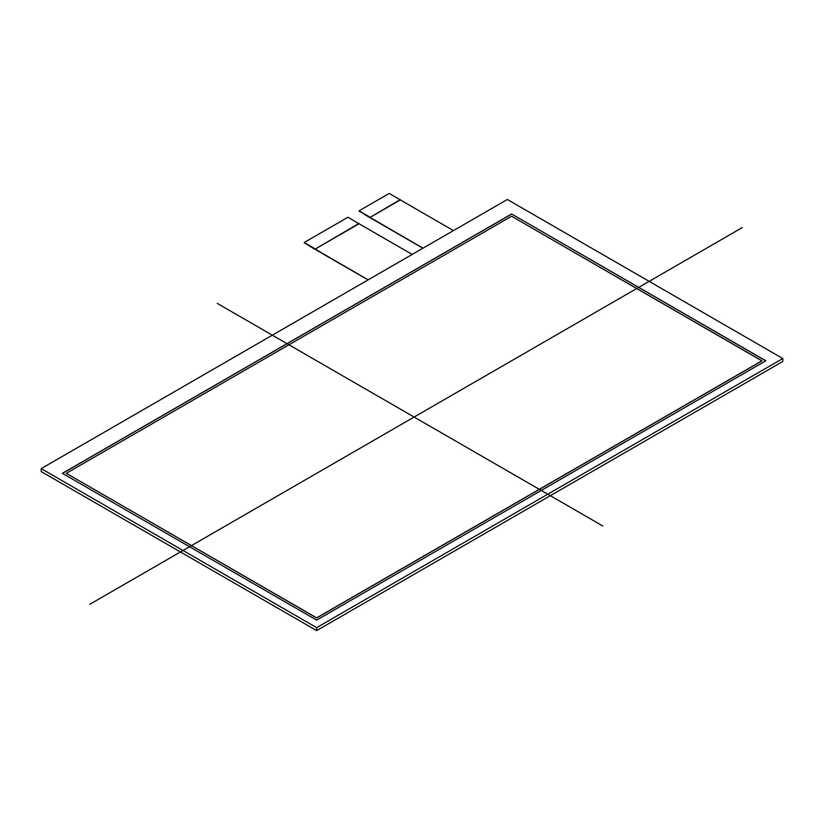 <?xml version="1.0" encoding="UTF-8"?>
<svg xmlns="http://www.w3.org/2000/svg" width="824" height="824" viewBox="0 0 824 824"><rect width="100%" height="100%" fill="white"/><g stroke="black" fill="none" stroke-linecap="round" stroke-linejoin="round"><path stroke-width="1.24" d="M304.375 242.761L368.05 279.913L309.587 246.16M304.375 243.018L304.375 242.4L347.944 217.248L359.027 223.768L315.026 249.178L359.027 223.386M359.243 211.078L422.918 248.23L364.466 214.487M359.243 211.335L359.243 210.717L389.237 193.403L400.32 199.923L369.894 217.495L400.32 199.552M453.458 230.607L400.32 199.923L453.458 230.607L400.32 199.923L369.894 217.495L423.031 248.168L359.161 211.15M412.165 254.441L359.027 223.768L412.165 254.441L359.027 223.768L315.026 249.178L368.153 279.851L304.283 242.823M304.375 242.647L315.026 248.797M359.243 210.965L369.894 217.114M66.301 473.326L316.653 617.866L66.301 473.326L511.591 216.238L66.301 473.326L316.653 617.99L761.942 360.902L511.591 216.238L761.942 360.778L316.653 617.866L761.942 360.778M511.591 213.983L765.846 360.778L316.653 620.122L62.387 473.326L511.591 213.983L765.846 360.778L316.653 620.122L62.387 473.326L511.591 213.983L765.743 360.84M62.5 473.388L511.591 214.106M782.8 358.522L316.653 627.651L782.8 358.522L507.347 199.49L41.2 468.619L316.653 627.651L316.653 630.597L41.2 471.565L41.2 468.619L507.347 199.49L782.8 358.522L782.8 361.468L316.653 630.597M602.859 526.021L217.227 303.376M742.383 227.527L89.775 604.311M316.653 627.651L41.2 468.619M369.894 217.495L423.031 248.168M315.026 249.178L368.153 279.851"/></g></svg>
